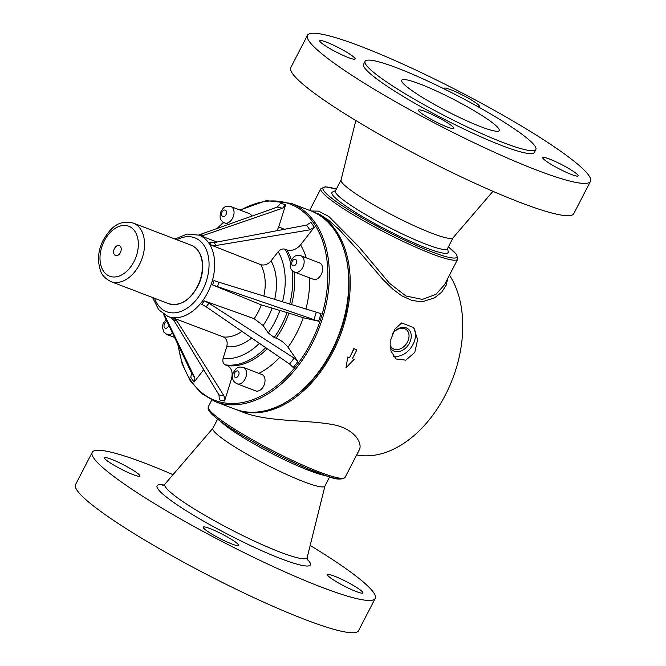 <?xml version="1.0" encoding="UTF-8"?>
<svg xmlns="http://www.w3.org/2000/svg" width="666" height="666" viewBox="0 0 666 666"><rect width="100%" height="100%" fill="white"/><g stroke="black" fill="none" stroke-linecap="round" stroke-linejoin="round"><path stroke-width="1" d="M341.05 179.962L335.398 190.917A63.029 7.792 27.3 0 0 412.52 238.619A63.029 7.792 27.3 0 0 447.419 248.734L453.071 237.779M447.594 248.401L448.201 251.698A65.385 8.084 -152.7 0 1 447.852 252.847A65.385 8.084 -152.7 0 1 382.068 227.497A65.385 8.084 -152.7 0 1 332.534 191.991L335.572 190.584M325.491 475.607A63.029 7.792 -152.7 0 1 271.02 453.08A63.029 7.792 -152.7 0 1 221.104 421.728M230.919 206.577C225.208 205.361 223.709 207.001 220.654 212.121C219.514 217.757 219.913 220.463 224.658 222.935A8.758 5.828 -69.1 0 0 232.634 218.157A8.758 5.828 -69.1 0 0 230.919 206.577L249.425 213.653A8.758 5.828 110.9 0 1 251.923 216.2M301.015 255.819L319.522 262.895A8.758 5.828 110.9 0 1 321.237 274.484A8.758 5.828 110.9 0 1 313.261 279.254L294.755 272.178A8.758 5.828 -69.1 0 0 302.73 267.407A8.758 5.828 -69.1 0 0 301.015 255.819C295.296 254.603 293.806 256.244 290.751 261.363C289.61 266.999 290.01 269.705 294.755 272.178M449.467 275.141A106.16 70.629 110.9 0 1 445.454 394.813A106.16 70.629 110.9 0 1 356.676 454.936M448.385 246.861L456.568 254.495L457.684 259.232L444.547 284.682L435.939 294.355L422.394 299.417L405.919 295.987L389.419 283.208L358.633 246.503L328.854 216.517L318.539 211.139L311.18 210.997M235.531 409.365A106.16 70.629 -69.1 0 0 236.264 409.657L242.832 412.162C267.208 421.811 302.622 419.697 330.053 424.117C354.953 427.664 363.028 443.806 359.165 450.099L345.105 477.347A76.965 9.515 -152.7 0 1 297.202 462.62A76.965 9.515 -152.7 0 1 223.043 421.528A76.965 9.515 -152.7 0 1 208.316 406.751L208.1 408.907L209.39 411.43C211.638 414.418 216.25 418.365 223.235 423.251C242.707 437.087 280.994 457.65 308.683 469.164C327.456 475.857 337.737 482.234 345.105 477.347M390.268 345.271A11.622 8.558 125.1 0 0 392.674 348.435A11.622 8.558 125.1 0 0 406.36 343.839A11.622 8.558 125.1 0 0 406.044 329.412A11.622 8.558 125.1 0 0 392.524 333.766M392.207 334.607A11.622 8.558 125.1 0 0 393.556 332.492M401.648 322.952L413.594 327.522L417.665 339.577L414.785 352.381L405.869 360.156L395.995 358.966L390.934 350.99L390.817 339.635L394.838 329.179L401.648 322.952M393.19 356.11A18.34 13.503 125.1 0 0 411.188 347.452A18.34 13.503 125.1 0 0 413.594 327.522M390.393 347.819A13.22 9.732 125.1 0 0 406.102 347.61A13.22 9.732 125.1 0 0 408.932 329.67A13.22 9.732 125.1 0 0 392.665 333.408M236.264 409.657A106.16 70.629 -69.1 0 0 332.967 351.798A106.16 70.629 -69.1 0 0 312.104 211.347L319.955 214.56L328.463 220.113L339.169 229.57L357.126 249.226L382.917 279.47L392.94 289.252L401.765 295.821L411.596 300.291L419.48 301.573L423.318 301.423L434.465 297.885L441.716 292.183L446.253 285.056L447.585 278.804M312.104 211.347A106.16 70.629 -69.1 0 0 311.363 211.064M356.876 349.9L354.104 348.834L349.55 357.659A106.16 70.629 -69.1 0 0 353.812 348.634L356.876 349.9L352.322 358.716L354.087 359.39L345.97 367.807L347.71 357.434L345.97 367.807M349.55 357.659L347.785 356.984L347.71 357.434M307.459 35.29L290.784 67.582A159.241 19.68 27.3 0 0 423.26 158.108A159.241 19.68 27.3 0 0 573.792 213.653L590.467 181.36A159.241 19.68 27.3 0 0 395.621 60.839A159.241 19.68 27.3 0 0 307.459 35.29A159.241 19.68 27.3 0 0 439.935 125.816A159.241 19.68 27.3 0 0 590.467 181.36M442.823 125.158A19.905 2.464 27.3 0 0 453.846 128.355A19.905 2.464 27.3 0 0 437.287 117.041A19.905 2.464 27.3 0 0 418.464 110.098A19.905 2.464 27.3 0 0 442.823 125.158M576.898 174.042A19.905 2.464 27.3 0 0 557.633 162.604A19.905 2.464 27.3 0 0 542.79 157.642A19.905 2.464 27.3 0 0 559.348 168.956A19.905 2.464 27.3 0 0 578.163 175.899A19.905 2.464 27.3 0 0 576.898 174.042M478.096 106.76A19.905 2.464 27.3 0 0 479.453 106.552A19.905 2.464 27.3 0 0 455.094 91.483A19.905 2.464 27.3 0 0 444.08 88.287A19.905 2.464 27.3 0 0 444.222 88.936M321.02 42.607A19.905 2.464 27.3 0 0 340.284 54.046A19.905 2.464 27.3 0 0 355.128 59.008A19.905 2.464 27.3 0 0 338.569 47.694A19.905 2.464 27.3 0 0 319.755 40.751A19.905 2.464 27.3 0 0 321.02 42.607M365.093 61.33L363.586 64.261A96.071 11.871 27.3 0 0 443.514 118.873A96.071 11.871 27.3 0 0 534.332 152.389L535.847 149.459A96.071 11.871 27.3 0 0 418.29 76.748A96.071 11.871 27.3 0 0 365.093 61.33A96.071 11.871 27.3 0 0 445.021 115.951A96.071 11.871 27.3 0 0 535.847 149.459M468.847 121.753A54.862 6.777 27.3 0 0 499.217 130.561A54.862 6.777 27.3 0 0 453.579 99.376A54.862 6.777 27.3 0 0 401.723 80.236A54.862 6.777 27.3 0 0 468.847 121.753M355.827 120.529L341.025 180.078A63.029 7.792 27.3 0 0 418.231 227.564A63.029 7.792 27.3 0 0 452.997 237.87L492.965 191.309M310.173 545.454A159.241 19.68 -152.7 0 1 375.216 598.401A159.241 19.68 -152.7 0 1 349.575 596.753A159.241 19.68 -152.7 0 1 186.555 522.344A159.241 19.68 -152.7 0 1 92.208 452.331A159.241 19.68 -152.7 0 1 173.035 474.675M210.689 533.358A19.905 2.464 -152.7 0 1 203.213 527.139A19.905 2.464 -152.7 0 1 222.036 534.082A19.905 2.464 -152.7 0 1 238.595 545.396A19.905 2.464 -152.7 0 1 228.555 542.632A19.905 2.464 -152.7 0 1 210.689 533.358M107.709 457.992A19.905 2.464 -152.7 0 1 128.088 467.299A19.905 2.464 -152.7 0 1 139.877 476.048A19.905 2.464 -152.7 0 1 121.062 469.105A19.905 2.464 -152.7 0 1 104.504 457.792A19.905 2.464 -152.7 0 1 107.709 457.992M359.707 592.732A19.905 2.464 -152.7 0 1 339.335 583.433A19.905 2.464 -152.7 0 1 327.539 574.683A19.905 2.464 -152.7 0 1 346.353 581.626A19.905 2.464 -152.7 0 1 362.912 592.94A19.905 2.464 -152.7 0 1 359.707 592.732M375.216 598.401L358.541 630.694A159.241 19.68 -152.7 0 1 332.908 629.054A159.241 19.68 -152.7 0 1 169.888 554.636A159.241 19.68 -152.7 0 1 75.533 484.623L92.208 452.331M329.637 476.939L324.9 486.122A63.029 7.792 -152.7 0 1 265.309 464.135A63.029 7.792 -152.7 0 1 212.87 428.305L217.615 419.122M203.721 369.655L194.072 382.084L190.751 377.272L191.625 373.201L163.42 314.094M194.072 382.084L194.913 377.963L164.327 314.685M267.216 348.701A69.006 45.904 110.9 0 1 227.189 365.567C231.577 367.907 233.033 372.227 231.568 378.546L224.567 401.032L219.372 399.858L218.956 394.855L173.901 320.354L170.571 317.432L173.56 318.107L177.014 321.054L224.092 396.012L218.956 394.855M227.189 365.567L225.308 364.86C223.118 363.686 222.386 361.53 223.118 358.366L226.74 346.72C227.847 341.983 226.756 338.736 223.46 336.979L173.56 318.107M224.567 401.032L224.092 396.012M217.449 286.755L218.864 282.209L213.986 280.602L212.629 284.965L318.656 321.22L303.246 317.74L288.969 313.17A69.006 45.904 110.9 0 1 276.074 338.153C280.902 340.168 284.882 343.198 288.012 347.252L297.86 361.521L294.147 358.125L208.949 303.23L204.404 300.907L201.731 304.345L206.169 306.818L208.949 303.23M212.629 284.965L261.297 304.895A43.523 28.954 110.9 0 1 254.162 318.698L263.12 325.532L268.223 332.925L274.192 337.479L276.074 338.153M288.969 313.17L261.297 304.895M218.864 282.209L321.02 313.636L318.656 321.22M254.162 318.698L204.404 300.907M297.86 361.521L293.215 367.499L289.56 364.036L206.169 306.818M216.017 245.488L214.027 242.607L209.324 242.341L211.23 245.113L216.017 245.488L309.848 229.862L314.31 227.164L300.549 244.897C296.345 249.567 291.783 251.249 286.871 249.933L285.006 249.192C282.55 248.543 280.269 249.375 278.172 251.715L271.037 260.897C267.882 264.41 264.469 265.667 260.781 264.685A43.523 28.954 110.9 0 1 263.861 296.129M211.23 245.113L260.781 264.685M214.027 242.607L306.568 225.108L310.989 222.352L314.31 227.164M243.39 367.449L261.905 374.525A8.758 5.828 110.9 0 1 263.619 386.114A8.758 5.828 110.9 0 1 255.644 390.884L237.138 383.807A8.758 5.828 -69.1 0 0 245.113 379.037A8.758 5.828 -69.1 0 0 243.39 367.449C237.679 366.233 236.189 367.873 233.133 372.993C231.993 378.638 232.392 381.335 237.138 383.807M199.317 235.314L203.679 235.339L282.526 208.217L285.689 204.579L278.688 227.073L276.923 230.719M198.643 235.015L277.389 207.059L280.494 203.405L285.689 204.579M104.354 240.809A26.757 17.799 110.9 0 1 137.121 235.989A26.757 17.799 110.9 0 1 116.026 276.856A26.757 17.799 110.9 0 1 104.354 240.809M114.485 248.493A5.311 3.53 110.9 0 1 120.987 247.536A5.311 3.53 110.9 0 1 116.808 255.636A5.311 3.53 110.9 0 1 114.485 248.493M225.999 214.677A3.447 2.298 110.9 0 1 221.77 215.301A3.447 2.298 110.9 0 1 224.492 210.031A3.447 2.298 110.9 0 1 225.999 214.677M166.017 319.53L163.037 323.751L162.387 327.372L163.953 332.226L167.041 334.565A8.758 5.828 -69.1 0 0 172.494 333.1M168.773 325.308A3.447 2.298 110.9 0 1 168.381 326.315A3.447 2.298 110.9 0 1 165.21 328.18A3.447 2.298 110.9 0 1 164.177 324.608A3.447 2.298 110.9 0 1 167.024 321.645M296.095 263.927A3.447 2.298 110.9 0 1 291.866 264.544A3.447 2.298 110.9 0 1 294.588 259.274A3.447 2.298 110.9 0 1 296.095 263.927M457.684 259.232A76.965 9.515 -152.7 0 1 409.781 244.505A76.965 9.515 -152.7 0 1 335.614 203.413A76.965 9.515 -152.7 0 1 320.895 188.636L309.657 210.406M448.368 246.903A75.375 9.316 -152.7 0 1 427.572 250.208A75.375 9.316 -152.7 0 1 337.454 202.431A75.375 9.316 -152.7 0 1 336.347 189.077M342.732 478.338A75.375 9.316 -152.7 0 1 294.738 462.995A75.375 9.316 -152.7 0 1 223.426 423.351M307.051 558.941A86.255 10.664 -152.7 0 1 228.821 534.84A86.255 10.664 -152.7 0 1 163.853 485.031M324.95 486.022L307.184 557.475A80.053 9.898 -152.7 0 1 231.402 529.828A80.053 9.898 -152.7 0 1 164.968 484.074L212.929 428.205M194.913 377.963L191.625 373.201M173.901 320.354L177.014 321.054M316.25 312.329L313.919 319.83M217.474 228.563A105.095 69.922 110.9 0 1 223.734 222.502M240.534 210.256A105.095 69.922 110.9 0 1 326.881 259.623A105.095 69.922 110.9 0 1 264.76 394.056A105.095 69.922 110.9 0 1 178.222 345.105M240.001 210.048L266.325 200.632L291.192 203.346A106.16 70.629 110.9 0 1 319.239 327.73A106.16 70.629 110.9 0 1 215.351 401.656L234.782 409.09A106.16 70.629 110.9 0 0 338.669 335.165A106.16 70.629 110.9 0 0 310.622 210.781C347.261 223.243 360.339 284.257 338.278 337.138C318.531 389.41 269.522 423.792 234.782 409.09M303.246 317.74A79.62 52.972 110.9 0 1 288.012 347.252M287.129 312.412A69.006 45.904 110.9 0 1 274.192 337.479M279.995 310.131A63.695 42.374 110.9 0 1 268.223 332.925M272.011 308.325A51.49 34.257 110.9 0 1 263.12 325.532M294.147 358.125L289.56 364.036M271.037 260.897A51.49 34.257 110.9 0 1 274.642 299.459M278.172 251.715A63.695 42.374 110.9 0 1 282.492 301.889M285.006 249.192A69.006 45.904 110.9 0 1 290.443 262.329M292.033 270.279A69.006 45.904 110.9 0 1 289.66 304.104M286.871 249.933A69.006 45.904 110.9 0 1 291.383 259.981M293.997 271.836A69.006 45.904 110.9 0 1 291.55 304.687M300.549 244.897A79.62 52.972 110.9 0 1 306.243 257.817M309.524 277.822A79.62 52.972 110.9 0 1 305.885 309.124M306.568 225.108L309.848 229.862M176.906 239.768A39.544 26.307 110.9 0 1 208.375 256.71A39.544 26.307 110.9 0 1 189.277 306.66A39.544 26.307 110.9 0 1 154.529 298.276M174.958 239.027L187.096 234.066L199.042 235.165A43.523 28.954 110.9 0 1 210.548 286.164A43.523 28.954 110.9 0 1 167.949 316.475L171.187 317.715M241.933 331.36A43.523 28.954 110.9 0 1 223.46 336.979M251.673 338.037A51.49 34.257 110.9 0 1 226.74 346.72M259.407 343.34A63.695 42.374 110.9 0 1 223.118 358.366M265.692 347.66A69.006 45.904 110.9 0 1 225.308 364.86M279.762 357.309A79.62 52.972 110.9 0 1 258.874 373.368M232.75 378.704A79.62 52.972 110.9 0 1 231.568 378.546M278.688 227.073A79.62 52.972 110.9 0 1 284.29 229.32M277.389 207.059L282.526 208.217M203.679 235.339L200.566 234.632M191.167 245.221A31.319 20.837 110.9 0 1 199.442 281.918A31.319 20.837 110.9 0 1 168.798 303.729C181.418 306.551 191.675 299.5 199.559 282.584C202.331 275.458 203.28 268.531 202.397 261.796C201.09 253.363 197.344 247.844 191.167 245.221L133.308 223.093A31.319 20.837 110.9 0 1 141.575 259.79A31.319 20.837 110.9 0 1 110.931 281.601L168.798 303.729M238.478 375.557A3.447 2.298 110.9 0 1 234.249 376.182A3.447 2.298 110.9 0 1 236.971 370.912A3.447 2.298 110.9 0 1 238.478 375.557M228.771 224.509L224.658 222.935M174.567 337.446L167.041 334.565M320.895 188.636L325.408 186.796L336.363 189.044M211.746 400.108L208.316 406.751M162.829 485.456L164.968 484.074M307.184 557.475L307.301 560.023M177.722 344.056L182.151 363.877L190.185 380.627L201.432 393.448L215.351 401.656M223.418 222.311L216.783 228.813M291.192 203.346L310.622 210.781M152.581 297.527L158.741 309.84L167.949 316.475M199.042 235.165L217.024 242.041M133.308 223.093C118.107 219.289 110.298 228.563 103.355 239.868C98.052 250.2 97.128 260.539 100.591 270.912C101.756 275.025 105.203 278.588 110.931 281.601"/></g></svg>
